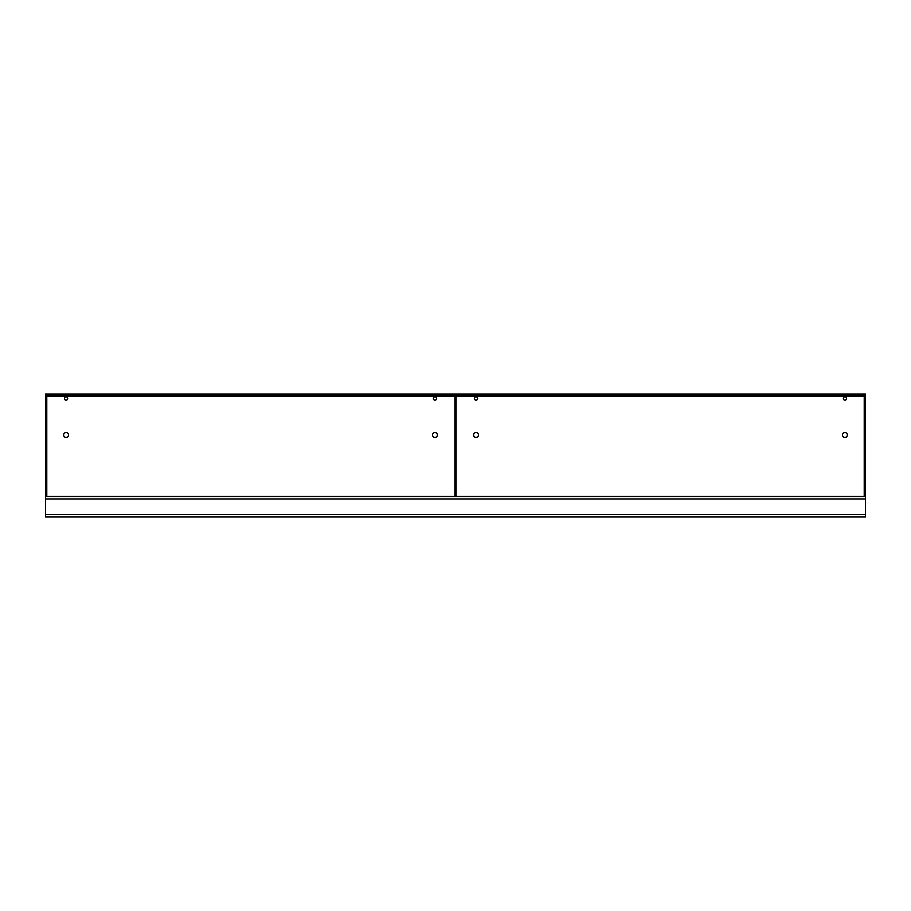 <?xml version="1.0" encoding="UTF-8"?>
<svg xmlns="http://www.w3.org/2000/svg" width="911" height="911" viewBox="0 0 911 911"><rect width="100%" height="100%" fill="white"/><g stroke="black" fill="none" stroke-linecap="round" stroke-linejoin="round"><path stroke-width="1.37" d="M844.952 400.157A1.64 1.64 0 0 1 843.313 398.517A1.64 1.64 0 0 1 844.952 396.877A1.64 1.64 0 0 1 846.592 398.517A1.64 1.64 0 0 1 844.952 400.157M475.997 437.462A2.46 2.46 0 0 1 473.538 435.002A2.46 2.46 0 0 1 475.997 432.543A2.46 2.46 0 0 1 478.457 435.002A2.46 2.46 0 0 1 475.997 437.462M475.997 400.157A1.64 1.64 0 0 1 474.358 398.517A1.64 1.64 0 0 1 475.997 396.877A1.64 1.64 0 0 1 477.637 398.517A1.64 1.64 0 0 1 475.997 400.157M844.952 437.462A2.46 2.46 0 0 1 842.493 435.002A2.46 2.46 0 0 1 844.952 432.543A2.46 2.46 0 0 1 847.412 435.002A2.46 2.46 0 0 1 844.952 437.462M66.047 396.877A1.64 1.64 0 0 0 64.408 398.517A1.64 1.64 0 0 0 66.047 400.157A1.64 1.64 0 0 0 67.687 398.517A1.64 1.64 0 0 0 66.047 396.877M435.002 432.543A2.46 2.46 0 0 0 432.543 435.002A2.46 2.46 0 0 0 435.002 437.462A2.46 2.46 0 0 0 437.462 435.002A2.46 2.46 0 0 0 435.002 432.543M435.002 396.877A1.64 1.64 0 0 0 433.363 398.517A1.64 1.64 0 0 0 435.002 400.157A1.64 1.64 0 0 0 436.642 398.517A1.64 1.64 0 0 0 435.002 396.877M66.047 432.543A2.46 2.46 0 0 0 63.588 435.002A2.46 2.46 0 0 0 66.047 437.462A2.46 2.46 0 0 0 68.507 435.002A2.46 2.46 0 0 0 66.047 432.543M865.45 498.955L865.45 516.992L45.55 516.992L45.55 496.495L865.45 496.495L865.45 498.955L45.55 498.955M45.55 395.237L46.78 395.237L46.78 396.433L45.55 396.433L45.55 394.007L865.45 394.007L865.45 496.495M46.78 395.237L865.45 395.237M865.45 455.625L864.22 455.625L864.22 496.495M45.55 396.433L45.55 454.566L46.78 454.566L46.78 396.433L454.885 396.467L454.885 395.237L456.115 395.237L456.115 396.433L864.22 396.467L864.22 454.566L865.45 454.566M865.45 396.433L864.22 396.433L864.22 395.237M864.22 455.625L864.22 454.566M46.78 454.566L46.78 496.495M46.78 455.625L45.55 455.625L45.55 496.495M45.55 455.625L45.55 454.566M456.115 455.625L454.885 455.625L454.885 396.433L456.115 396.433L456.115 496.495M454.885 455.625L454.885 496.495M45.55 514.533L865.45 514.533M454.885 454.566L456.115 454.566"/></g></svg>
